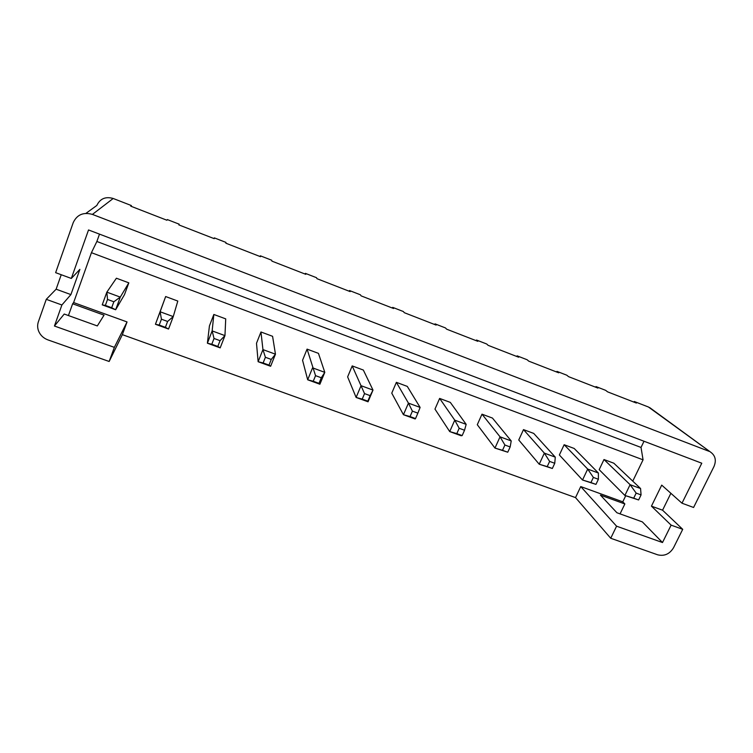 <?xml version="1.0" encoding="UTF-8"?>
<svg xmlns="http://www.w3.org/2000/svg" width="753" height="753" viewBox="0 0 753 753"><rect width="100%" height="100%" fill="white"/><g stroke="black" fill="none" stroke-linecap="round" stroke-linejoin="round"><path stroke-width="1.13" d="M632.765 481.139L643.062 459.829L91.433 252.688L73.625 302.565L72.636 303.779L104.046 315.159L97.316 325.936L64.231 314.039L54.432 326.021L61.897 304.984L70.904 294.592L79.884 269.376L71.319 278.441L88.525 229.957L701.777 463.217L681.983 503.202L693.588 507.475L713.976 466.531C716.545 460.328 715.35 455.471 710.399 451.979L648.455 407.015L634.29 401.5L636.398 403.062L607.615 391.861L605.638 390.336L596 386.581L597.92 388.087L568.562 376.651L566.783 375.201L556.947 371.37L558.679 372.801L528.738 361.139L527.147 359.755L517.123 355.849L518.657 357.214L488.095 345.316L486.72 344.008L476.489 340.017L477.807 341.316L446.633 329.174L445.465 327.931L435.027 323.865L436.128 325.08L404.305 312.693L403.363 311.535L392.708 307.375L393.593 308.514L361.101 295.863L360.395 294.79L349.505 290.545L350.154 291.599L316.975 278.685L316.514 277.697L305.398 273.367L305.803 274.327L271.918 261.131L271.701 260.237L260.35 255.813L260.5 256.688L225.881 243.21L225.938 242.4L214.341 237.882L214.068 238.607M260.35 255.813L260.077 256.519M305.398 273.367L305.116 274.064M349.505 290.545L349.223 291.242M392.708 307.375L392.417 308.062M435.027 323.865L434.735 324.534M476.489 340.017L476.197 340.685M517.123 355.849L516.822 356.508M556.947 371.37L556.655 372.01M596 386.581L595.698 387.221M214.341 237.882L214.219 238.663L178.847 224.893L179.176 224.187L167.326 219.565L166.921 220.243L130.768 206.171L131.389 205.569L113.195 198.481L92.412 214.407C83.423 211.904 77.032 214.624 73.239 222.587L55.637 272.661L71.319 278.441M179.176 224.187L178.903 224.912M131.389 205.569L131.126 206.303M85.946 213.363L96.817 205.465C100.093 198.641 105.552 196.317 113.195 198.481M670.876 493.29L662.565 510.195L682.717 529.321L673.54 547.742C669.662 554.057 664.362 556.411 657.661 554.81L610.73 538.263L575.527 497.601L122.353 334.652L109.157 361.478L47.919 339.895C43.505 338.229 40.408 335.311 38.629 331.141C37.415 327.997 37.33 324.882 38.375 321.785L46.272 299.336L61.897 304.984M54.432 326.021L114.352 347.359L109.157 361.478M73.625 302.565L127.041 321.945L114.352 347.359M662.499 542.537L616.575 526.187L580.742 486.57L622.778 501.827L624.858 503.955L600.414 495.098L616.914 512.746L642.356 521.895L662.499 542.537L671.121 525.133L682.717 529.321M616.575 526.187L610.73 538.263M638.619 499.954L624.896 495.465L599.181 469.665L603.991 459.537L613.827 463.199L640.568 488.528L630.101 484.678L636.163 493.111L633.715 498.166L638.619 499.954L641.067 494.9L636.163 493.111M595.952 484.386L582.521 480.009L559.366 454.981L564.148 444.722L574.181 448.459L598.381 473.006L587.698 469.072L593.373 477.43L590.936 482.56L595.952 484.386L598.39 479.266L593.373 477.43M552.344 468.479L539.223 464.224L518.751 439.997L523.495 429.605L533.736 433.417L555.281 457.146L544.353 453.127L549.634 461.41L547.215 466.606L552.344 468.479L554.754 463.283L549.634 461.41M507.757 452.214L494.966 448.082L477.289 424.711L481.995 414.178L492.453 418.066L511.221 440.938L500.048 436.825L504.915 445.023L502.515 450.303L507.757 452.214L510.158 446.943L504.915 445.023M462.163 435.582L461.118 435.742L449.72 431.582L434.97 409.105L439.639 398.422L450.313 402.394L466.173 424.363L454.756 420.165L459.179 428.269L456.807 433.624L462.163 435.582L464.535 430.236L459.179 428.269M415.534 418.564L415.11 418.96L403.439 414.705L391.767 393.16L396.379 382.336L407.279 386.393L420.108 407.42L408.437 403.119L412.399 411.138L410.046 416.569L415.534 418.564L417.877 413.143L412.399 411.138M362.212 399.118L356.113 397.443L347.632 376.886L352.206 365.911L363.341 370.052L372.999 390.082L368.048 401.791L356.113 397.443L361.054 385.687L372.999 390.082L370.147 395.654L364.537 393.603L362.212 399.118L367.812 401.161L370.147 395.654M313.248 381.253L307.685 379.785L302.555 360.263L307.073 349.128L318.453 353.364L324.797 372.349L319.893 384.237L307.685 379.785L312.57 367.85L324.797 372.349L321.286 377.761L315.545 375.653L313.248 381.253L318.99 383.352L321.286 377.761M263.126 362.965L258.128 361.713L256.5 343.274L260.962 331.979L272.586 336.309L275.457 354.192L270.628 366.269L258.128 361.713L262.948 349.59L275.457 354.192L271.268 359.435L265.395 357.28L263.126 362.965L269 365.111L271.268 359.435M211.8 344.243L207.395 343.208L209.428 325.908L213.843 314.462L225.721 318.877L224.959 335.612L220.187 347.877L207.395 343.208L212.148 330.906L224.959 335.612L220.055 340.676L214.031 338.464L211.8 344.243L217.815 346.436L220.055 340.676M634.29 401.5L633.988 402.13M648.455 407.015L651.241 408.738M127.041 321.945L122.353 334.652M580.742 486.57L575.527 497.601M622.778 501.827L625.705 495.756M107.528 299.449L106.841 292.155L116.404 278.224L128.819 282.846L124.518 294.592L115.651 309.756L102.229 304.861L106.841 292.155L120.282 297.106L115.651 309.756L111.679 307.723L113.854 301.765L107.528 299.449L105.364 305.417L111.679 307.723M159.222 325.07L155.438 324.261L165.66 296.541L177.802 301.059L173.246 316.589L168.55 329.042L155.438 324.261L160.125 311.761L173.246 316.589L167.599 321.456L161.434 319.197L159.222 325.07L165.387 327.32L167.599 321.456M70.904 294.592L56.127 289.199L46.272 299.336M61.228 274.723L56.127 289.199M708.959 451.282L92.412 214.407M681.983 503.202L661.718 485.12L651.439 506.148L671.121 525.133M662.565 510.195L651.439 506.148M91.433 252.688L96.873 241.478L641.029 447.442L644.013 441.249M99.5 234.127L96.873 241.478M72.636 303.779L68.429 315.545M641.029 447.442L643.062 459.829M624.858 503.955L620.058 513.875M128.819 282.846L120.282 297.106L113.854 301.765M102.229 304.861L105.364 305.417M165.66 296.541L160.125 311.761L161.434 319.197M165.387 327.32L168.55 329.042M213.843 314.462L212.148 330.906L214.031 338.464M217.815 346.436L220.187 347.877M260.962 331.979L262.948 349.59L265.395 357.28M269 365.111L270.628 366.269M307.073 349.128L315.545 375.653M318.99 383.352L319.893 384.237M352.206 365.911L364.537 393.603M367.812 401.161L368.048 401.791M396.379 382.336L408.437 403.119L403.439 414.705L410.046 416.569M417.877 413.143L420.108 407.42M439.639 398.422L454.756 420.165L449.72 431.582L456.807 433.624M464.535 430.236L466.173 424.363M481.995 414.178L500.048 436.825L494.966 448.082L502.515 450.303M510.158 446.943L511.221 440.938M523.495 429.605L544.353 453.127L539.223 464.224L547.215 466.606M554.754 463.283L555.281 457.146M564.148 444.722L587.698 469.072L582.521 480.009L590.936 482.56M598.39 479.266L598.381 473.006M603.991 459.537L630.101 484.678L624.896 495.465L633.715 498.166M641.067 494.9L640.568 488.528M710.399 451.979L649.745 407.637"/></g></svg>
